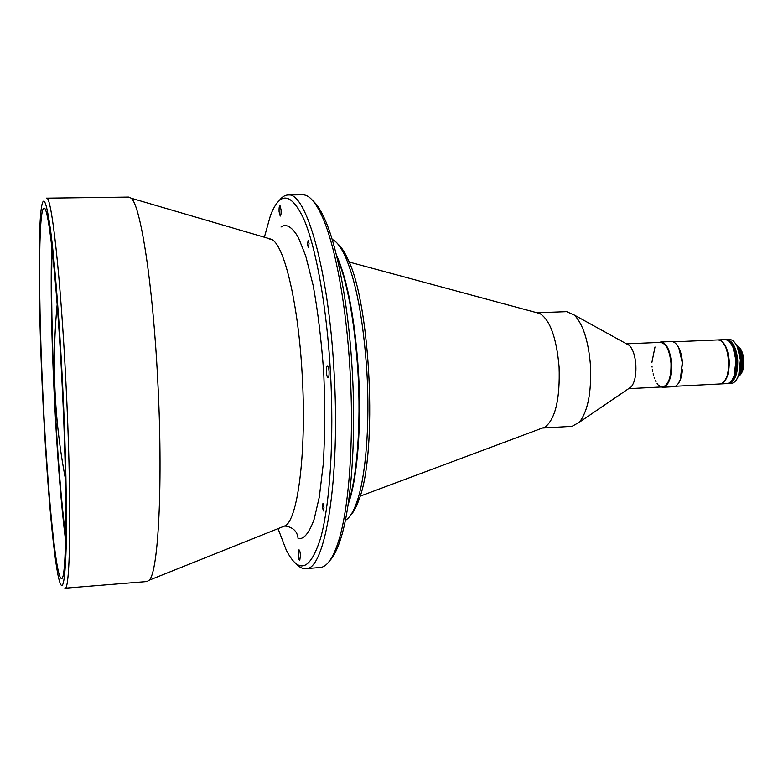 <?xml version="1.0" encoding="UTF-8"?>
<svg xmlns="http://www.w3.org/2000/svg" width="783" height="783" viewBox="0 0 783 783"><rect width="100%" height="100%" fill="white"/><g stroke="black" fill="none" stroke-linecap="round" stroke-linejoin="round"><path stroke-width="1.17" d="M65.674 536.707C61.221 501.189 57.599 455.726 54.81 400.289C51.854 339.274 50.964 288.966 52.138 249.366M65.586 540.73C61.035 503.87 57.335 457.145 54.497 400.544C51.472 338.197 50.533 286.48 51.678 245.363M43.231 401.092C38.436 305.771 38.122 208.258 44.005 208.239C48.556 205.029 57.169 282.898 62.092 383.699C67.563 491.362 66.633 582.014 61.446 578.422C55.906 578.94 47.587 491.548 43.231 401.092M62.542 383.279C65.772 448.091 67.074 511.906 66.134 548.394C64.93 584.245 62.425 594.101 58.617 577.981C53.107 554.1 46.706 478.501 42.948 401.356C38.856 319.19 37.78 234.851 41.235 208.934C43.378 193.352 46.589 201.202 50.856 232.502C54.967 264.517 59.479 321.744 62.542 383.279M65.938 382.965C60.731 276.516 51.482 194.732 46.54 198.168L128.901 197.081L131.182 198.207C140.47 205.009 152.773 282.898 157.647 378.806C163.226 481.682 158.44 572.579 149.171 580.203L147.018 581.544L64.911 588.209C70.548 592.065 71.733 496.706 65.938 382.965M281.616 527.213L285.746 525.559C298.323 517.201 306.633 449.207 302.179 374.587C298.45 304.959 284.699 246.762 272.288 239.774L268.011 238.521M149.171 580.203L285.746 525.559L286.079 526.156C293.449 527.625 297.442 531.745 298.069 538.538L298.431 538.616C303.08 539.33 308.571 534.769 314.159 519.178L319.327 496.931L323.271 463.957C324.965 436.503 325.121 406.162 323.751 372.923C321.363 340.047 317.839 310.929 313.18 285.57L305.791 256.158L298.44 237.641C291.423 225.612 285.697 223.928 281.332 226.786L280.989 227.041M264.311 237.425L270.478 215.394C280.079 190.915 291.296 192.373 304.117 219.749C316.175 248.358 326.736 306.926 330.406 371.113C334.253 438.441 330.025 504.36 320.619 538.078C310.215 570.66 298.754 574.644 286.235 550.009L278.034 528.642M324.005 507.306L322.948 503.459L322.381 507.13L323.438 510.966L324.005 507.306M309.05 243.415L308.169 240.205L307.494 244.453L308.375 247.663L309.05 243.415M329.085 371.465C328.811 368.03 328.283 366.17 327.5 365.886C326.677 366.336 326.335 368.431 326.462 372.179C326.726 375.615 327.255 377.475 328.048 377.758C328.86 377.328 329.203 375.223 329.085 371.465M300.447 555.46C300.173 552.025 299.693 550.146 298.989 549.823L298.274 554.902C298.538 558.328 299.028 560.207 299.732 560.54L300.447 555.46M281.097 209.932L279.952 205.449C279.257 205.929 278.963 207.975 279.071 211.606L280.216 216.088C280.921 215.619 281.205 213.573 281.097 209.932M296.483 564.093C299.546 567.352 302.61 568.879 305.683 568.673C325.082 571.11 340.625 479.059 333.998 370.799C328.547 269.43 305.977 191.61 288.075 194.987C285.002 195.065 282.095 196.866 279.355 200.399M305.683 568.673L320.139 567.499C326.746 567 332.726 558.7 338.08 542.599C348.934 510.105 354.219 440.653 350.011 370.065C346.399 305.81 335.398 246.606 322.782 217.899C315.94 202.366 309.207 194.664 302.581 194.791L288.075 194.987M312.926 200.81C317.076 204.412 321.196 210.921 325.297 220.336C337.786 248.681 348.66 306.926 352.213 370.114C356.353 439.517 351.117 507.844 340.351 539.927C337.16 549.686 333.656 556.556 329.868 560.54M348.386 502.764C356.999 477.415 361.129 425.012 357.958 372.072C354.533 320.639 347.476 282.144 336.788 256.589M348.141 504.438L348.719 502.794C357.449 477.767 361.668 425.228 358.487 372.082C355.032 320.374 347.906 281.851 337.121 256.53L336.387 254.935M345.372 520.333C349.619 517.974 353.485 511.788 356.95 501.756C365.778 476.602 370.056 424.425 366.884 371.7C363.449 320.453 356.285 282.144 345.411 256.775C341.016 247.125 336.592 241.321 332.129 239.373M350.608 515.224C353.71 512.062 356.559 506.709 359.152 499.182C377.631 452.525 370.633 303.853 347.848 259.134C344.549 251.881 341.212 246.831 337.835 243.973M542.443 428.007L545.252 426.96C555.509 418.602 560.129 398.557 559.091 366.826C556.478 337.757 550.087 320.002 539.908 313.552L537.021 312.769M542.306 428.056L572.07 426.334L579.449 422.164C587.906 411.075 591.576 392.136 590.47 365.367C588.444 341.016 583.09 324.26 574.409 315.109L566.667 311.654L536.874 312.73M628.788 388.534L631.206 386.89C634.749 382.407 636.305 375.067 635.865 364.849C635.082 355.551 632.879 349.061 629.258 345.362L626.684 343.943M628.602 388.671L662.849 386.9C668.574 384.874 671.295 376.975 671.002 363.204C669.602 350.236 666.088 343.297 660.47 342.377L626.488 343.835M661.165 386.988L663.211 387.252C669.034 385.197 671.804 377.161 671.511 363.165C670.082 349.981 666.519 342.925 660.803 341.995L659.061 342.445M662.937 387.272L673.85 386.704C676.502 386.303 678.665 383.876 680.349 379.403L682.277 362.656L678.881 348.19C676.698 343.737 674.222 341.525 671.442 341.545L660.803 341.995M682.424 369.85C681.905 375.869 680.525 380.43 678.284 383.543L680.554 379.138L682.463 362.666L679.106 348.435L676.443 344.275M719.352 383.993L719.939 383.964C732.878 383.709 730.422 338.158 717.571 339.939L673.243 341.838M682.561 365.172L682.463 362.666C681.778 354.366 679.771 348.239 676.434 344.266M660.343 342.386L662.447 342.768M664.327 344.031C668.007 347.769 670.238 354.161 671.002 363.204C671.295 376.975 668.574 384.874 662.849 386.9L663.211 387.252M660.314 386.42L658.434 385.05M657.612 384.14L657.094 383.455M656.037 381.781L655.312 380.352M654.608 378.688L654.187 377.523M653.58 375.576L653.13 373.804M652.709 371.768L652.327 369.39M652.082 367.129L652.004 366.072M651.887 362.451L654.999 346.977M738.32 376.417C742.206 374.186 744.026 368.744 743.781 360.082C742.959 352.125 740.659 347.339 736.881 345.724M738.946 347.887C741.315 350.578 742.724 354.66 743.194 360.131C743.478 366.18 742.48 370.829 740.18 374.068M740.914 370.379L739.612 372.434M742.137 354.865L742.969 360.141C743.233 367.687 741.775 372.914 738.575 375.801M742.695 366.806L742.969 360.141C742.294 353.211 740.375 348.601 737.185 346.311M737.234 346.419C740.346 348.797 742.206 353.368 742.832 360.131C743.126 367.54 741.716 372.728 738.614 375.683M738.066 347.916C743.273 356.431 743.684 365.162 739.289 374.117M741.247 354.856L742.088 360.19L741.814 366.894M740.111 372.473L739.201 373.961M737.772 347.593C740.17 350.402 741.599 354.591 742.069 360.16C742.362 366.327 741.364 371.093 739.044 374.47M737.88 347.838L741.951 360.17C742.255 366.121 741.315 370.799 739.123 374.205M732.066 379.951C735.168 375.223 736.519 368.627 736.089 360.17C735.462 352.526 733.534 346.742 730.324 342.788C733.534 346.742 735.462 352.526 736.089 360.17L733.113 347.319L730.324 342.788C733.534 346.742 735.462 352.526 736.089 360.17C736.509 368.627 735.178 375.223 732.076 379.941L734.425 375.174L736.089 360.17C736.519 368.627 735.168 375.223 732.066 379.951M724.843 380.45C727.955 375.693 729.296 369.047 728.865 360.503C728.229 352.79 726.301 346.947 723.081 342.974M738.712 350.079L741.423 360.219L739.739 371.905M719.871 383.964L720.38 383.934C726.526 381.908 729.462 374.088 729.208 360.474C727.759 347.652 724.03 340.801 718.021 339.92L717.796 339.93M740.346 354.856L741.207 360.229L740.924 366.982M726.448 383.621L727.035 383.592C730.05 383.141 732.448 380.411 734.239 375.419L735.932 360.16L732.898 347.094C730.559 342.112 727.818 339.626 724.666 339.636L718.021 339.92M738.946 350.823L741.178 360.209L739.906 371.142M739.162 351.567L741.07 360.209L740.043 370.379M734.239 347.3L737.214 360.111C737.635 368.568 736.294 375.155 733.191 379.872L735.55 375.086L737.214 360.111C737.635 368.568 736.294 375.155 733.191 379.882C736.294 375.155 737.635 368.568 737.214 360.111C736.578 352.487 734.66 346.703 731.449 342.748C734.66 346.703 736.578 352.487 737.214 360.111C736.578 352.487 734.66 346.703 731.449 342.748L734.023 347.065C731.684 342.073 728.934 339.587 725.772 339.587L725.547 339.607M736.558 379.667L738.917 374.851L740.561 359.955L737.615 347.212L734.806 342.641M726.105 339.587L729.09 339.45C732.281 339.44 735.051 341.956 737.4 346.986L740.405 359.945L738.731 375.106C736.93 380.147 734.503 382.907 731.459 383.367L730.862 383.396M726.438 339.558C732.506 340.439 736.265 347.28 737.723 360.072C737.977 373.667 735.002 381.478 728.807 383.504L728.17 383.533M724.999 339.636L725.332 339.607C731.391 340.488 735.149 347.329 736.607 360.121C736.832 374.02 733.769 381.84 727.397 383.582L727.064 383.592M735.55 375.086L737.048 360.102L734.023 347.065M735.354 375.341C733.495 380.528 730.989 383.269 727.847 383.562L727.622 383.572M57.169 304.479C54.36 333.969 53.684 363.547 55.143 393.213C56.572 421.968 60.007 450.587 65.459 479.069M284.249 526.156L285.785 526.137M272.611 239.637L131.182 198.207M325.297 220.336L322.782 217.889M340.351 539.927L338.08 542.599M347.848 259.134L345.411 256.775M359.152 499.182L356.95 501.756M545.252 426.96L360.121 496.187M539.908 313.552L349.091 262.021M631.206 386.89L579.449 422.164M629.258 345.362L574.409 315.109M675.328 386.264L719.646 383.983M726.741 383.621L720.096 383.964M731.156 383.386L728.503 383.523"/></g></svg>
